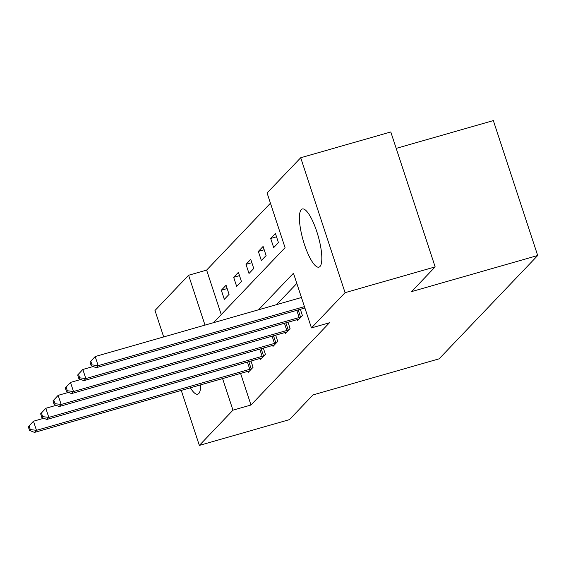 <?xml version="1.0" encoding="UTF-8"?>
<svg xmlns="http://www.w3.org/2000/svg" width="566" height="566" viewBox="0 0 566 566"><rect width="100%" height="100%" fill="white"/><g stroke="black" fill="none" stroke-linecap="round" stroke-linejoin="round"><path stroke-width="0.85" d="M319.974 266.501A30.26 7.797 74 0 1 318.948 267.152A30.26 7.797 74 0 1 303.772 242.382A30.26 7.797 74 0 1 301.275 209.618A30.26 7.797 74 0 1 302.301 208.974A30.26 7.797 74 0 1 317.476 233.744A30.26 7.797 74 0 1 319.974 266.501M200.626 384.866A30.26 7.797 74 0 1 198.779 393.54A30.26 7.797 74 0 1 197.746 394.191A30.26 7.797 74 0 1 190.374 387.795M396.193 148.384L493.34 120.586L537.7 255.507L439.124 358.83L313.005 394.919L289.431 419.632L199.345 445.414L181.254 390.406M163.68 336.933L154.985 310.493L188.605 275.253L204.998 325.11M270.442 203.201L206.625 270.095L188.605 275.253M213.538 322.67L285.066 247.689L267.088 192.992L300.709 157.744L345.069 292.672L311.449 327.912L293.464 273.215L258.577 309.779M345.069 292.672L435.155 266.89L390.795 131.97L300.709 157.744M206.625 270.095L221.249 314.583M224.327 299.343L229.074 294.37L226.075 285.25L221.327 290.231L224.327 299.343M236.666 286.41L241.413 281.436L238.413 272.317L233.666 277.29L236.666 286.41M249.005 273.47L253.752 268.496L250.759 259.384L246.012 264.357L249.005 273.47M261.351 260.537L266.098 255.563L263.098 246.443L258.351 251.417L261.351 260.537M273.689 247.604L278.437 242.623L275.444 233.51L270.697 238.484L273.689 247.604M240.6 373.426L250.986 405.015L329.462 322.754L311.449 327.912M296.817 283.425L276.597 304.621M247.986 371.31L248.304 372.272L253.052 367.299L250.993 361.044M260.325 358.377L260.643 359.339L265.39 354.366L263.339 348.111M272.671 345.437L272.989 346.406L277.736 341.425L275.677 335.171M285.009 332.504L285.328 333.466L290.075 328.492L288.016 322.238M297.355 319.571L297.666 320.533L302.414 315.559L300.362 309.305M435.155 266.89L411.581 291.603L537.7 255.507M250.986 405.015L232.966 410.173L199.345 445.414M222.58 378.583L232.966 410.173M227.164 288.561L221.327 290.231M239.503 275.621L233.666 277.29M251.842 262.688L246.012 264.357M264.188 249.755L258.351 251.417M276.526 236.814L270.697 238.484M28.3 426.743L29.496 430.393L30.288 429.559L29.092 425.915L28.3 426.743L33.472 421.217L36.465 430.337L249.79 369.287A3.877 0.559 161.8 0 0 251.191 368.841L251.771 368.643M30.288 429.559L36.465 430.337L34.491 432.41L247.816 371.36A3.877 0.559 161.8 0 1 249.104 371.034L249.585 370.935M29.092 425.915L33.472 421.217L43.823 418.253M29.496 430.393L34.491 432.41M40.639 413.81L41.842 417.453L42.634 416.626L41.431 412.982L40.639 413.81L45.811 408.284L48.81 417.397L262.136 356.354A3.877 0.559 161.8 0 0 263.537 355.908L264.11 355.71M42.634 416.626L48.81 417.397L46.829 419.47L260.155 358.427A3.877 0.559 161.8 0 1 261.442 358.101L261.924 357.995M41.431 412.982L45.811 408.284L56.161 405.32M41.842 417.453L46.829 419.47M52.985 400.87L54.18 404.52L54.973 403.692L53.777 400.042L52.985 400.87L58.157 395.344L61.149 404.464L274.475 343.413A3.877 0.559 161.8 0 0 275.875 342.968L276.456 342.77M54.973 403.692L61.149 404.464L59.175 406.537L272.494 345.486A3.877 0.559 161.8 0 1 273.788 345.161L274.269 345.062M53.777 400.042L58.157 395.344L68.507 392.387M54.18 404.52L59.175 406.537M65.323 387.936L66.526 391.58L67.312 390.752L66.116 387.109L65.323 387.936L70.495 382.411L73.495 391.523L286.813 330.48A3.877 0.559 161.8 0 0 288.221 330.035L288.794 329.837M67.312 390.752L73.495 391.523L71.514 393.596L284.84 332.553A3.877 0.559 161.8 0 1 286.127 332.228L286.608 332.122M66.116 387.109L70.495 382.411L80.846 379.446M66.526 391.58L71.514 393.596M77.669 375.003L78.865 378.647L79.657 377.819L78.455 374.168L77.669 375.003L82.834 369.471L85.834 378.59L299.159 317.54A3.877 0.559 161.8 0 0 300.56 317.101L301.133 316.896M79.657 377.819L85.834 378.59L83.853 380.663L297.178 319.613A3.877 0.559 161.8 0 1 298.466 319.295L298.947 319.189M78.455 374.168L82.834 369.471L93.185 366.513M78.865 378.647L83.853 380.663M90.008 362.063L91.204 365.714L91.996 364.879L90.801 361.235L90.008 362.063L95.18 356.538L98.173 365.657L304.444 306.623M91.996 364.879L98.173 365.657L96.199 367.73L304.897 308.003M90.801 361.235L95.18 356.538L301.452 297.511M91.204 365.714L96.199 367.73M249.79 369.287L247.42 362.07M251.191 368.841L248.835 361.667M262.136 356.354L259.759 349.13M263.537 355.908L261.174 348.727M274.475 343.413L272.105 336.197M275.875 342.968L273.52 335.794M286.813 330.48L284.443 323.264M288.221 330.035L285.858 322.853M299.159 317.54L296.782 310.324M300.56 317.101L298.197 309.92"/></g></svg>

